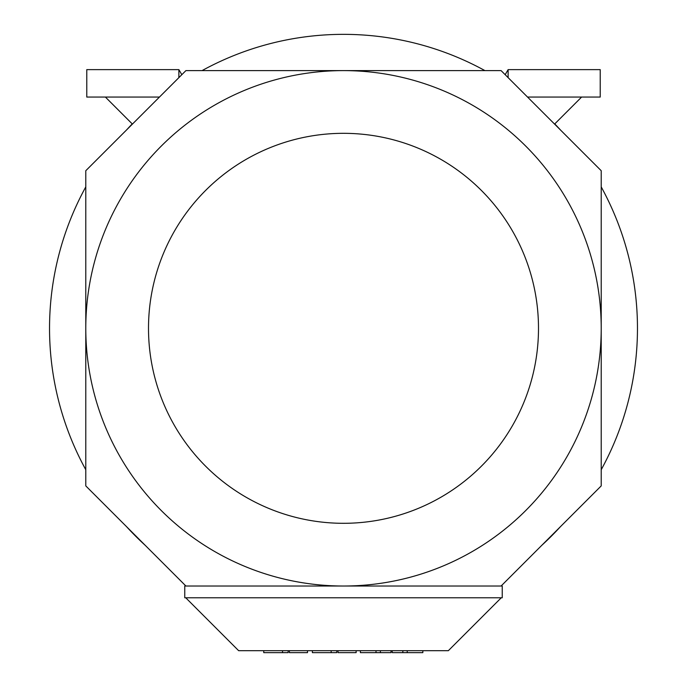<?xml version="1.0" encoding="UTF-8"?>
<svg xmlns="http://www.w3.org/2000/svg" width="687" height="687" viewBox="0 0 687 687"><rect width="100%" height="100%" fill="white"/><g stroke="black" fill="none" stroke-linecap="round" stroke-linejoin="round"><path stroke-width="1.03" d="M484.928 70.606A293.959 293.959 0 0 0 202.072 70.606M132.239 123.909A293.959 293.959 0 0 0 126.434 130.083M85.789 186.89A293.959 293.959 0 0 0 85.789 469.736M126.434 526.543A293.959 293.959 0 0 0 145.266 545.375M343.5 133.321A194.996 194.996 0 0 0 148.504 328.309A194.996 194.996 0 0 0 343.5 523.305A194.996 194.996 0 0 0 538.496 328.309A194.996 194.996 0 0 0 343.5 133.321M85.789 328.309A257.711 257.711 0 0 1 343.5 70.606A257.711 257.711 0 0 1 601.211 328.309A257.711 257.711 0 0 1 343.5 586.02A257.711 257.711 0 0 1 85.789 328.309L85.789 170.72L185.911 70.606L501.089 70.606L601.211 170.72L601.211 485.907L501.089 586.02L185.911 586.02L85.789 485.907L85.789 328.309M541.734 545.375A293.959 293.959 0 0 0 560.566 526.543M601.211 469.736A293.959 293.959 0 0 0 601.211 186.89M560.566 130.083A293.959 293.959 0 0 0 554.761 123.909M181.815 74.703L178.878 69.627L86.777 69.627L86.777 97.065L159.453 97.065M105.394 97.065L132.419 124.089M178.878 77.631L178.878 69.627M505.185 74.703L508.122 69.627L600.223 69.627L600.223 97.065L527.547 97.065M581.606 97.065L554.581 124.089M422.84 650.692L422.84 652.65L392.225 652.65L392.225 650.692M407.228 650.692L407.228 652.65M402.84 650.692L402.84 652.65M356.124 650.692L356.124 652.65L338.038 652.65L338.038 650.692M336.759 650.692L336.759 652.65L312.379 652.65L312.379 650.692M288.136 650.692L288.136 652.65L263.748 652.65L263.748 650.692M307.493 650.692L307.493 652.65L289.407 652.65L289.407 650.692M391.023 650.692L391.023 652.65L360.409 652.65L360.409 650.692M376.012 650.692L376.012 652.65M380.4 650.692L380.4 652.65M501.261 597.776L448.345 650.692L238.655 650.692L185.739 597.776M184.76 586.02L502.24 586.02L502.24 597.776L184.76 597.776L184.76 586.02M508.122 77.631L508.122 69.627M331.168 650.692L331.168 652.65M282.537 650.692L282.537 652.65"/></g></svg>
